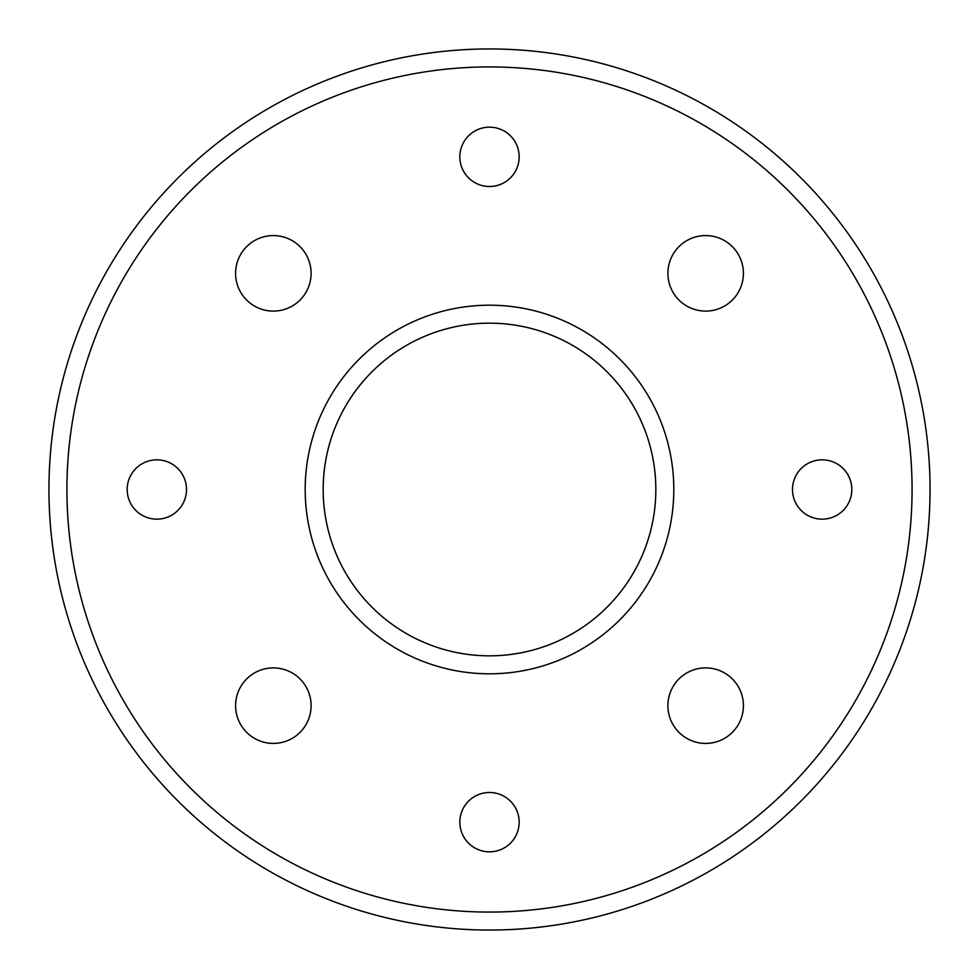 <?xml version="1.0" encoding="UTF-8"?>
<svg xmlns="http://www.w3.org/2000/svg" width="979" height="979" viewBox="0 0 979 979"><rect width="100%" height="100%" fill="white"/><g stroke="black" fill="none" stroke-linecap="round" stroke-linejoin="round"><path stroke-width="1.47" d="M489.5 673.809A184.309 184.309 0 0 1 305.191 489.5A184.309 184.309 0 0 1 489.5 305.191A184.309 184.309 0 0 1 673.809 489.5A184.309 184.309 0 0 1 489.5 673.809M489.5 323.168A166.332 166.332 0 0 0 323.168 489.5A166.332 166.332 0 0 0 489.5 655.832A166.332 166.332 0 0 0 655.832 489.5A166.332 166.332 0 0 0 489.5 323.168M489.5 912.073A422.573 422.573 0 0 0 912.073 489.5A422.573 422.573 0 0 0 489.5 66.927A422.573 422.573 0 0 0 66.927 489.5A422.573 422.573 0 0 0 489.5 912.073M489.5 48.95A440.55 440.55 0 0 1 930.05 489.5A440.55 440.55 0 0 1 489.5 930.05A440.55 440.55 0 0 1 48.95 489.5A440.55 440.55 0 0 1 489.5 48.95M273.349 235.584A37.765 37.765 0 0 0 235.584 273.349A37.765 37.765 0 0 0 273.349 311.102A37.765 37.765 0 0 0 311.102 273.349A37.765 37.765 0 0 0 273.349 235.584M705.651 235.584A37.765 37.765 0 0 0 667.898 273.349A37.765 37.765 0 0 0 705.651 311.102A37.765 37.765 0 0 0 743.416 273.349A37.765 37.765 0 0 0 705.651 235.584M273.349 667.898A37.765 37.765 0 0 0 235.584 705.651A37.765 37.765 0 0 0 273.349 743.416A37.765 37.765 0 0 0 311.102 705.651A37.765 37.765 0 0 0 273.349 667.898M705.651 667.898A37.765 37.765 0 0 0 667.898 705.651A37.765 37.765 0 0 0 705.651 743.416A37.765 37.765 0 0 0 743.416 705.651A37.765 37.765 0 0 0 705.651 667.898M489.5 127.172A29.664 29.664 0 0 0 459.836 156.836A29.664 29.664 0 0 0 489.5 186.512A29.664 29.664 0 0 0 519.164 156.836A29.664 29.664 0 0 0 489.5 127.172M156.836 459.836A29.664 29.664 0 0 0 127.172 489.5A29.664 29.664 0 0 0 156.836 519.164A29.664 29.664 0 0 0 186.512 489.5A29.664 29.664 0 0 0 156.836 459.836M822.164 459.836A29.664 29.664 0 0 0 792.488 489.5A29.664 29.664 0 0 0 822.164 519.164A29.664 29.664 0 0 0 851.828 489.5A29.664 29.664 0 0 0 822.164 459.836M489.5 792.488A29.664 29.664 0 0 0 459.836 822.164A29.664 29.664 0 0 0 489.5 851.828A29.664 29.664 0 0 0 519.164 822.164A29.664 29.664 0 0 0 489.5 792.488"/></g></svg>

